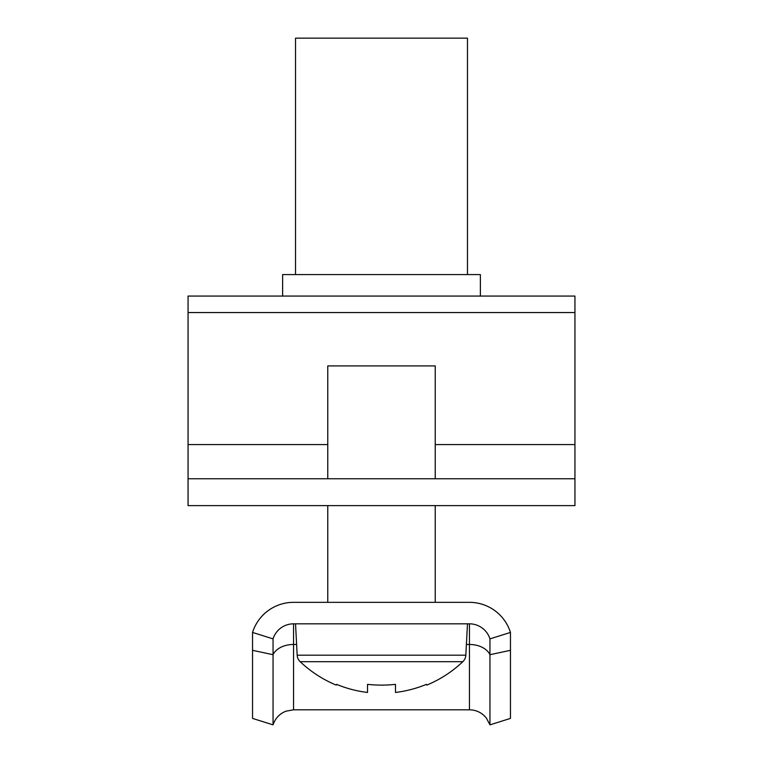 <?xml version="1.0" encoding="UTF-8"?>
<svg xmlns="http://www.w3.org/2000/svg" width="763" height="763" viewBox="0 0 763 763"><rect width="100%" height="100%" fill="white"/><g stroke="black" fill="none" stroke-linecap="round" stroke-linejoin="round"><path stroke-width="1.14" d="M574.94 478.754L574.94 296.063L188.06 296.063L188.06 505.621L574.94 505.621L574.94 478.754L188.06 478.754M295.529 274.575L295.529 38.15L467.471 38.15L467.471 274.575M282.634 296.063L282.634 274.575L480.366 274.575L480.366 296.063M327.766 505.621L327.766 602.341L293.545 602.341A42.986 42.986 0 0 0 252.543 632.432L273.049 638.879A21.498 21.498 0 0 1 293.545 623.829L469.455 623.829A21.498 21.498 0 0 1 489.951 638.879L510.457 632.432A42.986 42.986 0 0 0 469.455 602.341L435.234 602.341L435.234 505.621M489.951 724.85L486.355 718.031C481.978 712.699 476.35 709.952 469.455 709.809L469.455 644.468A21.498 14.611 180 0 1 489.951 654.702L489.951 724.85L510.457 718.403L510.457 632.432M469.455 709.809L293.545 709.809L285.963 711.192C279.563 713.767 275.262 718.317 273.049 724.85L273.049 638.879M273.049 724.85L252.543 718.403L252.543 632.432M469.455 602.341L293.545 602.341M510.457 650.314L489.951 654.702L489.951 638.879M395.472 692.451A117.388 117.388 0 0 0 426.393 684.363L426.765 685.107A118.208 118.208 0 0 0 462.826 661.693A9.671 9.671 0 0 0 465.831 655.179L297.169 655.179A9.671 9.671 0 0 0 300.174 661.693A118.208 118.208 0 0 0 336.235 685.107L336.607 684.363A117.388 117.388 0 0 0 367.528 692.451L367.528 684.363A117.922 105.542 -0 0 0 381.5 685.107A117.922 105.542 -0 0 0 395.472 684.363L395.472 692.451L395.472 684.363M462.826 661.693L300.174 661.693M465.831 655.179L467.471 623.829M297.169 655.179L295.529 623.829M435.234 478.754L435.234 365.916L327.766 365.916L327.766 478.754M574.94 312.553L188.06 312.553M574.94 444.571L435.234 444.571M327.766 444.571L188.06 444.571M293.545 709.809L293.545 644.468L296.607 644.468M466.393 644.468L469.455 644.468L469.455 623.829M252.543 650.314L273.049 654.702A21.498 14.611 180 0 1 293.545 644.468L293.545 623.829"/></g></svg>
